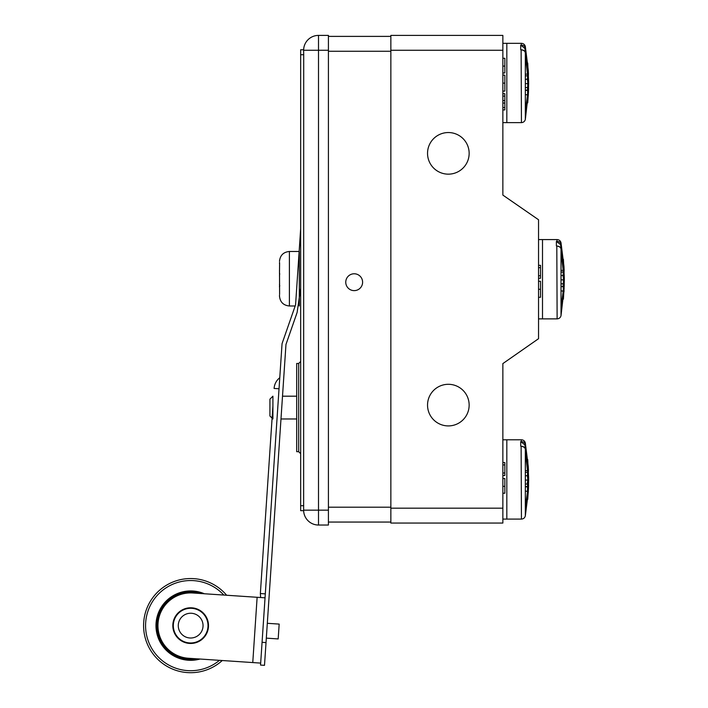 <?xml version="1.0" encoding="UTF-8"?>
<svg xmlns="http://www.w3.org/2000/svg" width="708" height="708" viewBox="0 0 708 708"><rect width="100%" height="100%" fill="white"/><g stroke="black" fill="none" stroke-linecap="round" stroke-linejoin="round"><path stroke-width="1.06" d="M300.661 54.728L300.661 49.772L303.644 49.772L303.635 50.268A14.868 14.868 90 0 1 318.503 35.4L328.415 35.4L328.415 525.035L318.503 525.035A14.868 14.868 0 0 1 303.635 510.167L303.644 510.663L300.661 510.663L300.661 54.728L303.705 54.728L303.644 509.671M298.679 363.478L296.696 363.478L296.696 451.686L298.679 451.686L298.679 363.478L300.661 361.496M303.705 54.728L303.635 50.268L328.415 50.268M272.093 418.171L269.934 416.003L269.934 399.162L272.907 396.188L272.907 418.977M280.979 418.977L296.696 418.977M300.661 288.191L297.112 312.476L285.97 344.46L264.5 665.334L260.544 665.069L282.049 343.663L295.572 304.829L300.661 228.79M297.112 312.476L285.97 344.46L296.802 313.414M265.305 593.862C264.314 608.756 264.314 608.756 265.305 593.862L260.358 593.534L272.907 406.011M189.505 642.935A17.346 17.346 0 0 1 176.257 615.969A17.346 17.346 0 0 1 206.232 617.978A17.346 17.346 0 0 1 189.505 642.935M189.841 637.988A12.39 12.39 0 0 0 201.78 620.164A12.39 12.39 0 0 0 180.372 618.73A12.39 12.39 0 0 0 189.841 637.988M266.314 638.138L278.182 638.935L279.173 624.093L267.314 623.305M248.809 662.299L222.268 660.52A47.082 47.082 0 0 1 143.689 622.482A47.082 47.082 0 0 1 226.64 595.251L253.172 597.03M219.462 660.334A45.1 45.1 0 0 1 145.671 622.615A45.1 45.1 0 0 1 223.825 595.065M200.01 659.033A34.692 34.692 0 0 1 156.052 623.305A34.692 34.692 0 0 1 204.382 593.764M196.576 658.803A33.701 33.701 0 0 1 157.017 627.465A33.701 33.701 0 0 1 200.939 593.534M208.462 626.819A17.842 17.842 0 0 0 182.797 609.615A17.842 17.842 0 0 0 180.735 640.448A17.842 17.842 0 0 0 208.462 626.819M192.85 592.985L257.128 597.286L252.765 662.564L188.478 658.263A32.71 32.71 0 0 1 158.026 623.438A32.71 32.71 0 0 1 192.85 592.985M252.765 662.564L260.677 663.095L265.04 597.817L257.128 597.286M299.307 305.989L299.307 251.473M279.527 273.35L279.607 294.386M279.483 270.474L279.483 271.235M279.607 263.075L279.483 273.155A1.982 1.974 180 0 0 279.518 273.536M279.545 273.173L279.749 274.138L279.545 273.173M279.607 273.846L279.483 276.049M279.483 284.979L279.607 283.616M279.518 286.634A1.982 1.974 180 0 0 279.483 286.988L279.501 285.97M279.749 286.005L279.483 284.253M328.415 522.062L390.86 522.062M354.186 273.775A8.425 8.425 0 0 1 361.478 286.413A8.425 8.425 0 0 1 346.885 286.413A8.425 8.425 0 0 1 354.186 273.775M390.86 36.391L328.415 36.391M390.86 508.185L390.86 523.053L502.857 523.053L502.857 363.593L538.54 338.698L538.54 219.754L502.857 195.089L502.857 35.4L390.86 35.4L390.86 508.185L502.857 508.185M448.341 174.159A20.815 20.815 0 0 1 430.322 142.945A20.815 20.815 0 0 1 466.368 142.945A20.815 20.815 0 0 1 448.341 174.159M448.341 425.915A20.815 20.815 0 0 1 430.322 394.701A20.815 20.815 0 0 1 466.368 394.701A20.815 20.815 0 0 1 448.341 425.915M504.839 83.128L504.839 91.12L502.857 91.12L502.857 83.128L504.839 83.128L504.839 75.137L502.857 75.137M502.857 66.101L502.857 58.286L504.839 58.286L504.839 66.101L502.857 66.101L502.857 72.977L504.839 72.977L504.839 66.101M502.857 478.537L502.857 486.352L504.839 486.352L504.839 478.537L502.857 478.537M502.857 109.917L504.839 109.917L504.839 107.536L502.857 107.536M502.857 93.713L504.839 93.713L504.839 96.093L502.857 96.093M502.857 100.563L504.839 100.563L504.839 96.093M502.857 103.041L504.839 103.041L504.839 100.563M504.839 107.536L504.839 103.041M538.54 289.289L540.523 289.289L540.523 297.28L538.54 297.28M538.54 281.297L540.523 281.297L540.523 289.289M538.54 265.314L540.523 265.314L540.523 267.686L538.54 267.686M538.54 275.766L540.523 275.766L540.523 267.686M538.54 278.271L540.523 278.271L540.523 275.766M504.839 486.352L504.839 493.228L502.857 493.228M502.857 473.006L504.839 473.006L504.839 475.519L502.857 475.519M504.839 473.006L504.839 464.926L502.857 464.926M504.839 464.926L504.839 462.554L502.857 462.554M521.123 441.695L521.442 439.792L506.822 439.792L506.822 519.088L502.857 519.088M520.699 446.137L520.699 441.695M521.442 439.792C523.504 439.951 524.805 441.022 525.336 443.022L524.849 444.863L521.008 441.801C523.309 441.482 524.752 442.403 525.336 444.562L528.46 471.555M527.726 475.643L527.779 472.307L528.009 477.024M528.009 481.847L528.345 486.582L528.46 480.484A0.496 0.451 175.2 0 0 528.274 480.166M528.009 477.077L527.283 475.484L527.964 480.077M528.106 490.219L525.336 509.645M525.336 475.997L527.283 475.484M525.336 511.583L528.256 489.184M521.123 446.137L521.442 519.088C523.504 518.937 524.805 517.858 525.336 515.866L525.336 449.235C524.814 447.306 523.371 446.305 521.008 446.235M528.38 487.042L528.336 488.343M527.779 488.954L528.327 486.98L527.726 492.184L527.726 483.201L528.469 475.05C528.239 466.944 527.195 458.333 525.336 449.235L528.469 475.041L527.973 474.847L527.964 478.803A0.496 0.451 -175.2 0 0 528.46 478.351M525.336 514.327L528.372 488.892M527.531 490.263L527.283 491.467L525.336 490.945M525.327 449.191L525.336 449.217C525.699 448.058 524.407 447.067 521.451 446.244M527.726 492.131L527.726 483.201L527.283 483.405L527.964 478.803M527.283 491.467L527.726 492.184L527.726 459.545L528.628 477.953L527.734 459.696M525.336 507.335L527.513 491.582L527.726 494.839M502.857 439.792L506.822 439.792L506.822 519.088L521.442 519.088M556.807 241.481L557.125 239.578L542.505 239.578L542.505 318.874L538.54 318.874M556.382 245.924L556.382 241.481M557.125 239.578C559.187 239.738 560.488 240.809 561.019 242.809L560.532 244.641L556.692 241.587C558.984 241.269 560.435 242.189 561.019 244.34L564.143 271.332M563.409 275.43L563.462 272.084L563.683 276.81M563.683 281.634L564.028 286.368L564.037 279.244M563.683 276.863L562.966 275.262L563.648 279.864M563.789 290.006L561.019 309.431L563.78 290.014M561.019 275.784L562.966 275.262M561.019 311.37L563.94 288.97M556.807 245.924L557.125 318.874C559.187 318.715 560.488 317.644 561.019 315.644L561.019 249.021C560.497 247.092 559.046 246.092 556.692 246.021M564.064 286.829L564.019 288.129M563.462 288.731L564.01 286.767L563.4 291.962L563.4 282.988L564.152 274.828C563.913 266.721 562.878 258.119 561.019 249.021L564.152 274.828L563.656 274.633L563.648 278.589A0.496 0.451 -175.2 0 0 564.143 278.138M561.019 314.113L564.161 288.165L561.019 315.644M563.975 291.979L564.055 288.678M563.205 290.041L562.966 291.254L561.019 290.731M563.4 282.988L563.648 278.589M562.966 291.254L563.4 291.962L563.4 259.323L564.311 277.74L563.418 259.482M563.179 283.191L563.4 294.616M538.54 239.578L542.505 239.578L542.505 318.874L557.125 318.874M521.123 45.232L521.442 43.33L506.822 43.33L506.822 122.626L502.857 122.626M520.699 49.675L520.699 45.232M521.442 43.33C523.504 43.48 524.805 44.56 525.336 46.551L524.849 48.392L521.008 45.339C523.309 45.02 524.752 45.931 525.336 48.091L528.46 75.083M527.726 79.181L527.779 75.836L528.009 80.562M528.469 87.367L528.354 82.995M528.009 80.606L527.283 79.013L527.964 83.615M528.106 93.757L525.336 113.183L528.106 93.766M528.46 84.066A0.496 0.451 175.2 0 0 528.46 84.022L528.469 87.376L527.973 87.571L528.009 85.385M525.336 79.535L527.283 79.013M525.336 115.121L528.256 92.713M521.123 49.675L521.442 122.626C523.504 122.466 524.805 121.395 525.336 119.395L525.336 52.773C524.814 50.843 523.371 49.843 521.008 49.764M528.38 90.58L528.336 91.881M527.779 92.483L528.327 90.518L527.726 95.713L527.726 86.739L528.469 78.579C528.239 70.473 527.195 61.87 525.336 52.773L528.469 78.57L527.973 78.376L527.964 82.34A0.496 0.451 -175.2 0 0 528.46 81.889M525.336 117.855L528.478 91.916L525.336 119.395M528.292 95.73L528.372 92.429M527.531 93.792L527.283 94.996L525.336 94.483M525.327 52.719L525.336 52.746C525.699 51.596 524.407 50.604 521.451 49.772M527.726 86.739L527.964 82.34M527.283 94.996L527.726 95.713L527.726 63.074L528.628 81.491L527.734 63.233M527.504 86.942L527.726 98.368M502.857 43.33L506.822 43.33L506.822 122.626L521.442 122.626M528.451 489.007L527.726 499.344L527.726 459.811M564.267 284.696L563.4 299.13L563.4 259.597M528.451 92.544L527.726 102.872L527.726 63.339M318.503 35.4L318.503 525.035A14.868 14.868 0 0 1 303.635 510.167L328.415 510.167M303.705 505.707L300.661 505.707M300.139 236.587L300.661 236.622M266.022 642.59L262.066 642.324M279.032 388.772L274.084 388.444C274.456 384.063 276.35 380.488 279.766 377.718M299.148 251.473L289.395 251.473L289.395 305.989L295.174 305.989M390.86 507.194L328.415 507.194M390.86 51.259L328.415 51.259M502.857 50.268L390.86 50.268M528.46 480.528A0.496 0.451 175.2 0 0 528.46 480.484L528.469 483.847M527.841 480.077L525.336 480.077M525.336 484.042L527.513 484.042M527.743 484.042L527.858 486.582M527.548 472.307L527.504 475.475M528 472.298L528.239 470.563M524.849 444.863L527.345 461.262M527.761 470.599L525.336 470.599M525.336 486.865L527.548 486.865M527.973 474.847L525.336 451.545M528.469 475.05L527.726 483.254M527.504 491.573L527.504 483.414M563.524 279.864L561.019 279.864M561.019 283.82L563.196 283.82M563.426 283.82L563.541 286.368M563.232 272.084L563.179 275.262M563.196 291.369L561.019 307.122M563.683 272.084L563.922 270.35M560.532 244.641L563.028 261.048M563.444 270.385L561.019 270.385M561.019 286.651L563.232 286.651M563.656 274.633L561.019 251.331M528.363 82.978L528.46 84.022A0.496 0.451 175.2 0 0 528.274 83.703M527.841 83.615L525.336 83.615M525.336 87.571L527.513 87.571M527.743 87.571L527.858 90.111M527.548 75.836L527.504 79.004M527.513 95.12L525.336 110.873M528 75.836L528.239 74.092M524.849 48.392L527.345 64.8M527.761 74.136L525.336 74.136M525.336 90.403L527.548 90.403M527.973 78.376L525.336 55.082M298.679 451.686L300.661 453.669M282.51 396.188L296.696 396.188M260.632 597.525L260.358 593.534M289.395 251.473C283.386 252.075 280.085 255.376 279.483 261.385M289.395 305.989C283.386 305.387 280.085 302.086 279.483 296.077M279.536 262.429L279.483 263.473M279.483 295.156L279.536 296.236M525.336 443.022L528.292 466.678M528.469 470.369L528.283 466.634M525.336 509.663L528.106 490.228M525.336 472.307L527.858 472.307M525.336 486.582L527.548 486.582M527.779 486.582L528.495 486.582M528.495 485.113L528.628 480.564M528.628 478.918L528.628 479.953M528.584 484.909L528.46 488.98M528.628 479.582L528.407 487.086M528.292 492.21L525.336 515.866M528.628 480.927L528.628 477.953L528.628 480.927M528.363 490.821L528.292 492.219M561.019 242.809L563.975 266.465M564.152 283.625L564.037 279.226M564.152 270.155L563.966 266.42M561.019 272.084L563.541 272.084M561.019 286.368L563.232 286.368M563.462 286.368L564.179 286.368M564.179 284.89L564.311 280.35M564.311 278.704L564.311 279.74M564.311 279.359L564.09 286.864M564.311 280.713L564.311 277.74L564.311 280.713M563.409 291.917L564.152 274.828M564.046 290.599L563.966 292.006M557.134 246.03C560.09 246.853 561.382 247.844 561.019 248.995M525.336 46.551L528.292 70.207M528.469 73.906L528.283 70.163M525.336 75.836L527.858 75.836M525.336 90.111L527.548 90.111M527.779 90.111L528.495 90.111M528.495 88.642L528.628 84.093M528.628 82.455L528.628 83.491M528.584 88.447L528.46 92.518M528.628 83.11L528.407 90.615M528.628 84.464L528.628 81.491L528.628 84.464M527.726 95.66L528.469 78.57M528.363 94.35L528.292 95.757"/></g></svg>
